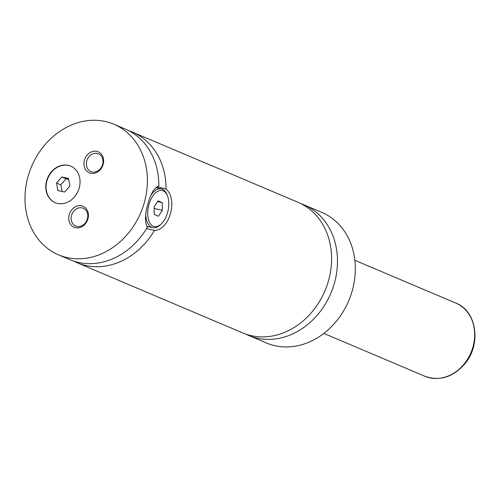 <?xml version="1.0" encoding="UTF-8"?>
<svg xmlns="http://www.w3.org/2000/svg" width="500" height="500" viewBox="0 0 500 500"><rect width="100%" height="100%" fill="white"/><g stroke="black" fill="none" stroke-linecap="round" stroke-linejoin="round"><path stroke-width="0.75" d="M245.694 334.075A70.925 59.281 -67 0 0 248.594 335.419A70.925 59.281 -67 0 0 257.269 338.188A70.925 59.281 -67 0 0 332.819 288.175A70.925 59.281 -67 0 0 303.956 204.812A70.925 59.281 -67 0 0 300.975 203.663M73.625 261.075A70.925 59.281 -67 0 0 77.15 262.738L242.712 332.925A70.925 59.281 -67 0 0 251.388 335.694A70.925 59.281 -67 0 0 326.938 285.681A70.925 59.281 -67 0 0 298.075 202.319L132.513 132.137A70.925 59.281 -67 0 0 128.869 130.756M68.238 165.325A19.863 16.6 -67 0 0 47.088 179.325A19.863 16.6 -67 0 0 55.169 202.669A19.863 16.6 -67 0 0 57.594 203.444A19.863 16.6 -67 0 0 78.75 189.444A19.863 16.6 -67 0 0 70.669 166.1A19.863 16.6 -67 0 0 68.238 165.325M70.812 166.163A19.863 16.6 -67 0 0 68.525 165.444A19.863 16.6 -67 0 0 47.406 179.363A19.863 16.6 -67 0 0 55.312 202.731M161.519 223.675A18.444 10.006 102.5 0 0 167.575 212.488A18.444 10.006 102.5 0 0 167.606 196.188A18.444 10.006 102.5 0 0 158.287 191.031A18.444 10.006 102.5 0 0 148.931 204.581A18.444 10.006 102.5 0 0 150.175 223.463A18.444 10.006 102.5 0 0 161.519 223.675L160.606 224.581A19.863 10.775 -77.5 0 1 152.8 227.669A19.863 10.775 -77.5 0 1 145.756 214.731M151.05 195.075A19.863 10.775 -77.5 0 1 161.381 188.888A19.863 10.775 -77.5 0 1 167.162 194.975L167.606 196.188M146.531 228.637L154.475 230.394C169.55 230.294 178.2 199.312 166.025 189.013L157.056 186.737M113.869 124.231L125.344 129.094A70.925 59.281 -67 0 1 158.856 185.969C154.225 187.831 150.588 193.819 147.944 203.931C144.931 214.075 144.719 221.881 147.3 227.356A70.925 59.281 -67 0 1 78.656 262.469A70.925 59.281 -67 0 1 69.975 259.7L58.506 254.838A70.925 59.281 -67 0 0 67.181 257.606A70.925 59.281 -67 0 0 142.731 207.594A70.925 59.281 -67 0 0 113.869 124.231A70.925 59.281 -67 0 0 105.194 121.463A70.925 59.281 -67 0 0 29.644 171.475A70.925 59.281 -67 0 0 58.506 254.838M148.15 226.637A22.694 12.312 -77.5 0 1 147.2 227.194M156.331 187.25A22.694 12.312 -77.5 0 1 156.731 187.856M96.85 151.344A11.419 9.544 -67 0 0 84.425 160.231A11.419 9.544 -67 0 0 90.731 173.263A11.419 9.544 -67 0 0 103.156 164.375A11.419 9.544 -67 0 0 96.85 151.344M92.1 171.944A9.644 8.062 -67 0 0 102.375 165.144A9.644 8.062 -67 0 0 98.45 153.806A9.644 8.062 -67 0 0 97.269 153.425A9.644 8.062 -67 0 0 86.994 160.231A9.644 8.062 -67 0 0 90.919 171.569A9.644 8.062 -67 0 0 92.1 171.944M81.644 205.806A11.419 9.544 -67 0 0 69.219 214.688A11.419 9.544 -67 0 0 75.525 227.725A11.419 9.544 -67 0 0 87.95 218.837A11.419 9.544 -67 0 0 81.644 205.806M76.894 226.4A9.644 8.062 -67 0 0 87.169 219.6A9.644 8.062 -67 0 0 83.244 208.263A9.644 8.062 -67 0 0 82.069 207.887A9.644 8.062 -67 0 0 71.794 214.688A9.644 8.062 -67 0 0 75.719 226.025A9.644 8.062 -67 0 0 76.894 226.4M248.594 335.419L266.45 342.981A70.925 59.281 -67 0 0 275.125 345.756A70.925 59.281 -67 0 0 350.669 295.744A70.925 59.281 -67 0 0 321.812 212.381L303.956 204.812M166.025 189.013A70.925 59.281 -67 0 0 132.513 132.137M77.15 262.738A70.925 59.281 -67 0 0 85.825 265.512A70.925 59.281 -67 0 0 154.475 230.394M157.406 187.1A61 50.981 -67 0 0 157.381 186.544M157.594 201.581L162.225 202.606L158.081 200.85L154.113 206.781L154.281 214.462L158.425 216.219L162.394 210.287L162.225 202.606M154.15 208.463L162.394 210.287M69.925 185.994L68.463 178.444L61.75 176.956L56.487 183.019L57.944 190.569L64.662 192.056L69.925 185.994M68.637 179.35L66.05 178.781L60.788 184.844L62.075 191.481M60.788 184.844L56.487 183.019M66.05 178.781L61.75 176.956M429.762 377.812A39.719 33.2 -67 0 0 472.069 349.806A39.719 33.2 -67 0 0 455.906 303.119C477.075 311.087 481.512 344.944 464.538 364.181C452.738 377.337 439.525 381.369 424.906 376.262A39.719 33.2 -67 0 0 429.762 377.812M146.731 226.325L152.8 227.669M155.844 187.662L161.381 188.888M455.906 303.119L354.85 260.281M424.906 376.262L323.844 333.419"/></g></svg>
